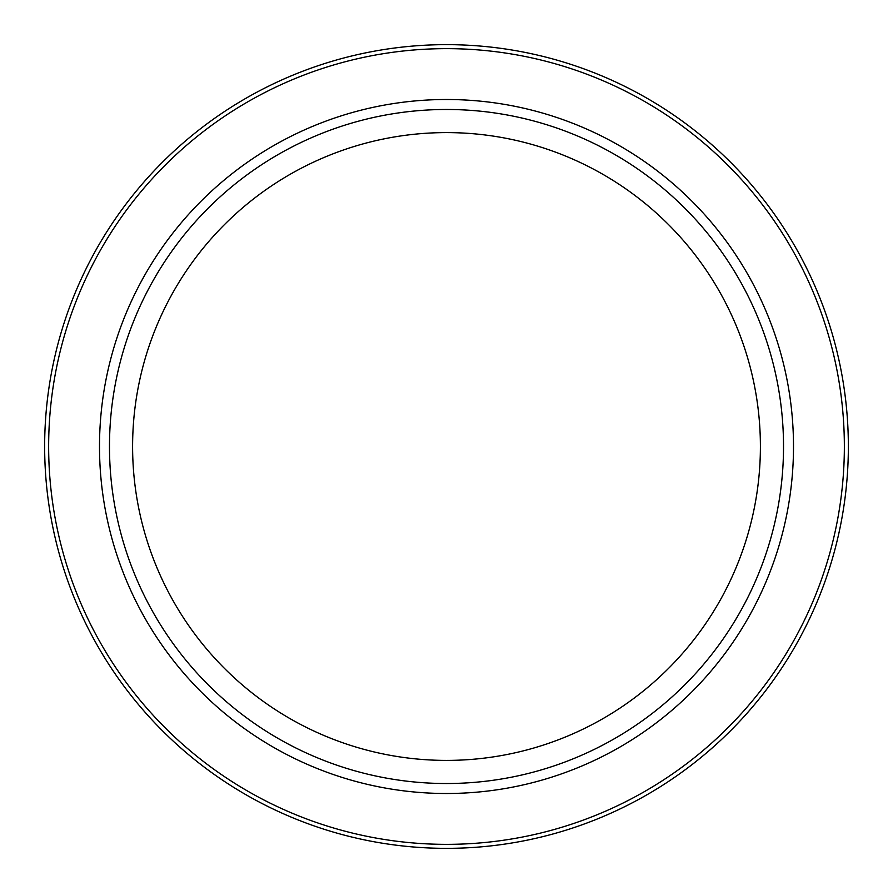 <?xml version="1.0" encoding="UTF-8"?>
<svg xmlns="http://www.w3.org/2000/svg" width="893" height="893" viewBox="0 0 893 893"><rect width="100%" height="100%" fill="white"/><g stroke="black" fill="none" stroke-linecap="round" stroke-linejoin="round"><path stroke-width="1.34" d="M848.35 446.5A401.85 401.85 0 0 1 446.5 848.35A401.85 401.85 0 0 1 44.65 446.5A401.85 401.85 0 0 1 446.5 44.65A401.85 401.85 0 0 1 848.35 446.5A401.85 401.85 0 0 1 446.5 848.35A401.85 401.85 0 0 1 44.65 446.5M783.518 446.5A337.018 337.018 0 0 1 446.5 783.518A337.018 337.018 0 0 1 109.482 446.5A337.018 337.018 0 0 1 446.5 109.482A337.018 337.018 0 0 1 783.518 446.5M132.599 446.5A313.901 313.901 0 0 1 446.5 132.599A313.901 313.901 0 0 1 760.401 446.5A313.901 313.901 0 0 1 446.5 760.401A313.901 313.901 0 0 1 132.599 446.5M844.354 446.5A397.854 397.854 0 0 1 446.5 844.354A397.854 397.854 0 0 1 48.646 446.5A397.854 397.854 0 0 1 446.5 48.646A397.854 397.854 0 0 1 844.354 446.5M793.497 446.5A346.997 346.997 0 0 1 446.5 793.497A346.997 346.997 0 0 1 99.503 446.5A346.997 346.997 0 0 1 446.5 99.503A346.997 346.997 0 0 1 793.497 446.5"/></g></svg>
